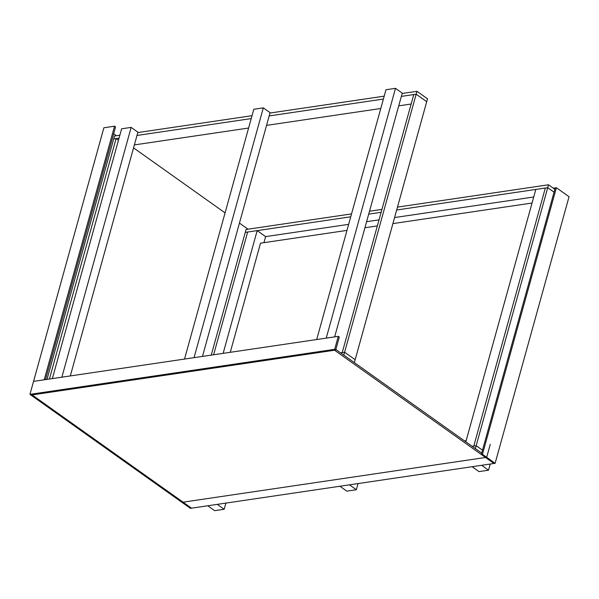 <?xml version="1.0" encoding="UTF-8"?>
<svg xmlns="http://www.w3.org/2000/svg" width="599" height="599" viewBox="0 0 599 599"><rect width="100%" height="100%" fill="white"/><g stroke="black" fill="none" stroke-linecap="round" stroke-linejoin="round"><path stroke-width="0.9" d="M265.627 236.612L348.648 224.348L265.627 236.612L257.181 230.615L223.142 353.358L257.181 230.615L265.627 236.612L263.949 242.662L265.627 236.612M366.603 221.697L379.032 219.855L366.603 221.697M394.584 217.557L533.716 196.996L394.584 217.557M478.998 471.608L488.522 470.2L478.998 471.608L472.109 466.711L478.998 471.608L488.522 470.2L490.229 464.038L488.522 470.2L481.633 465.303L488.522 470.2L490.229 464.038M346.821 491.143L356.345 489.735L346.821 491.143L339.933 486.246L346.821 491.143L356.345 489.735L358.052 483.565L356.345 489.735L349.457 484.838L356.345 489.735L358.052 483.565M214.644 510.67L224.168 509.262L214.644 510.67L207.756 505.781L214.644 510.67L224.168 509.262L225.883 503.1L224.168 509.262L217.28 504.373L224.168 509.262L225.883 503.1M482.502 450.193L476.168 445.693L475.359 448.591L481.693 453.091L475.359 448.591L476.168 445.693L482.502 450.193L476.168 445.693L472.124 446.292L476.168 445.693L482.502 450.193M554.854 189.284L548.519 184.784L547.718 187.682L554.053 192.182L547.718 187.682L396.68 210.002L547.718 187.682L548.519 184.784L554.854 189.284L555.243 187.891L556.381 187.727L569.05 196.719L556.381 187.727L482.45 454.312L481.311 454.484L493.973 463.484L334.549 350.213L493.973 463.484L495.118 463.312L482.45 454.312L495.118 463.312L569.05 196.719L495.118 463.312L493.973 463.484L481.311 454.484L554.854 189.284M381.129 212.301L368.699 214.135L381.129 212.301M350.744 216.793L245.276 232.375L246.077 229.477L351.546 213.895L246.077 229.477L245.276 232.375L350.744 216.793M369.501 211.237L381.93 209.403L369.501 211.237M397.489 207.104L548.519 184.784L397.489 207.104M211.237 355.117L245.276 232.375L247.657 232.023L213.618 354.765L247.657 232.023L245.276 232.375L211.237 355.117M473.787 446.045L545.337 188.034L547.718 187.682L554.053 192.182L547.718 187.682L476.168 445.693L473.787 446.045L476.168 445.693L547.718 187.682L545.337 188.034L473.787 446.045L472.124 446.292L473.787 446.045L545.337 188.034L473.787 446.045M334.549 350.213L32.106 394.913L191.53 508.177L190.392 508.341L191.53 508.177L32.106 394.913L30.961 395.078L190.392 508.341L30.961 395.078L335.695 350.048L339.289 337.065L338.278 336.346L339.289 337.065L335.695 350.048L334.676 349.329L335.695 350.048L30.961 395.078L29.95 394.359L103.882 127.767L114.544 126.194L115.562 126.913L114.544 126.194L44.214 379.803L33.551 381.376L338.278 336.346L334.676 349.329L29.95 394.359L30.961 395.078M113.668 133.742L116.461 135.726L113.668 133.742M133.555 147.871L225.067 212.885L133.555 147.871M239.45 223.105L248.016 229.192L239.45 223.105M481.693 453.091L335.852 349.472L481.693 453.091M191.53 508.177L493.973 463.484L191.53 508.177L32.106 394.913L191.53 508.177M553.304 188.176L555.243 187.891L481.311 454.484L482.45 454.312L556.381 187.727L553.304 188.176M354.353 362.62L427.514 98.813L416.964 91.318L427.514 98.813L426.713 101.71L416.155 94.215L344.605 352.227L355.162 359.722L426.713 101.71L416.155 94.215L426.713 101.71L416.155 94.215L401.345 96.402L416.155 94.215L416.964 91.318L416.155 94.215L413.774 94.567L416.155 94.215L344.605 352.227L342.224 352.579L413.774 94.567L342.224 352.579L344.605 352.227L355.162 359.722L344.605 352.227L343.804 355.125L354.353 362.62L355.162 359.722L344.605 352.227L340.561 352.826L344.605 352.227L343.804 355.125L354.353 362.62M134.378 144.913L248.6 128.036L134.378 144.913M266.548 125.378L380.769 108.501L266.548 125.378M398.724 105.851L411.161 104.009L398.724 105.851M118.452 140.233L116.094 138.556L49.403 379.032L116.094 138.556L118.452 140.233M47.021 379.384L113.713 138.908L116.094 138.556L113.713 138.908L114.521 136.01L119.845 135.224L114.521 136.01L47.021 379.384M383.39 99.052L269.168 115.936L383.39 99.052M251.213 118.587L136.991 135.464L251.213 118.587M119.044 138.122L113.713 138.908L119.044 138.122M137.8 132.566L252.022 115.689L137.8 132.566M269.977 113.039L384.199 96.154L269.977 113.039M402.154 93.504L416.964 91.318L402.154 93.504M181.946 502.344L486.673 457.314L490.274 444.331L486.673 457.314L181.946 502.344M45.479 379.616L115.562 126.913L45.479 379.616M334.676 349.329L338.278 336.346L33.551 381.376L29.95 394.359L334.676 349.329M33.551 381.376L44.214 379.803L114.544 126.194L103.882 127.767L33.551 381.376M213.618 354.765L247.657 232.023L257.181 230.615L247.657 232.023L213.618 354.765L247.657 232.023L257.181 230.615L223.142 353.358M465.827 441.815L535.813 189.441L545.337 188.034L535.813 189.441L465.827 441.815M70.308 375.947L137.905 132.192L131.151 127.392L137.905 132.192L70.308 375.947M202.477 356.412L270.082 112.657L263.32 107.857L194.046 357.655L263.32 107.857L270.082 112.657L202.477 356.412M334.654 336.878L402.258 93.13L395.497 88.33L326.223 338.128L395.497 88.33L402.258 93.13L334.654 336.878M52.353 378.598L121.627 128.8L131.151 127.392L61.869 377.19L131.151 127.392L121.627 128.8L52.353 378.598M184.522 359.063L253.804 109.265L263.32 107.857L253.804 109.265L184.522 359.063M316.699 339.536L385.981 89.738L395.497 88.33L385.981 89.738L316.699 339.536M230.263 352.309L260.528 243.164L346.971 230.39L260.528 243.164L230.263 352.309M364.926 227.74L377.355 225.898L364.926 227.74M392.907 223.599L532.047 203.039L392.907 223.599M466.149 440.654L464.524 440.894L466.149 440.654"/></g></svg>
